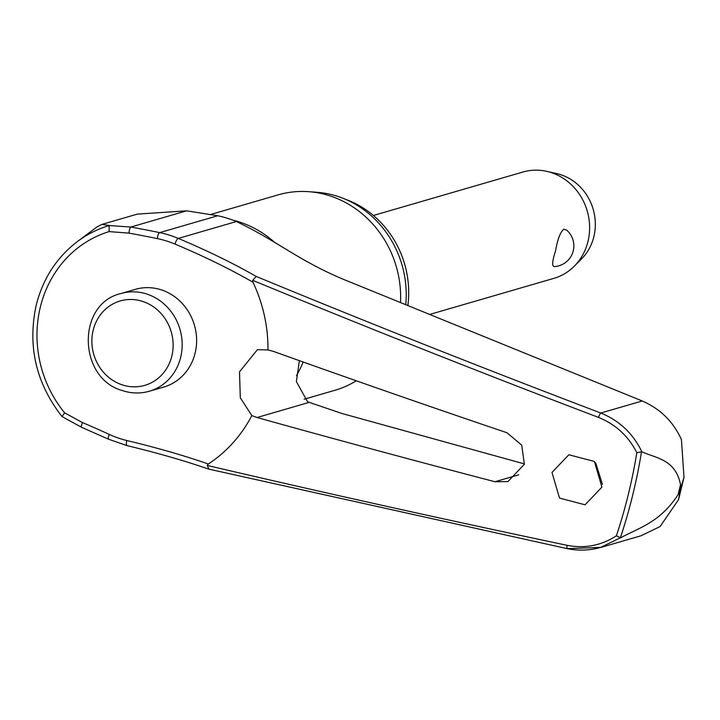 <?xml version="1.0" encoding="UTF-8"?>
<svg xmlns="http://www.w3.org/2000/svg" width="720" height="720" viewBox="0 0 720 720"><rect width="100%" height="100%" fill="white"/><g stroke="black" fill="none" stroke-linecap="round" stroke-linejoin="round"><path stroke-width="1.08" d="M252.684 280.467L252.72 280.341A3390.84 804.267 18.2 0 0 598.509 417.411C615.555 424.278 628.335 436.041 636.831 452.7A533.196 489.411 73.8 0 1 628.236 494.766A533.196 489.411 73.8 0 1 616.428 535.761C601.434 545.535 584.991 548.721 567.09 545.319A3390.84 624.402 -170.5 0 1 207.252 465.453L208.881 469.062L208.341 469.008C184.806 460.809 157.734 453.024 127.116 445.653A4.149 1.458 103.5 0 0 127.413 445.644M157.455 238.626A4.149 1.485 -78.4 0 1 157.545 237.132A4.149 1.485 -78.4 0 1 159.678 232.623A259.29 44.838 7.8 0 0 130.824 227.043L109.152 225.531L109.116 231.606L129.024 233.127A255.438 44.181 -172.2 0 1 157.455 238.626A103.779 95.256 73.8 0 1 175.113 244.125A255.438 60.588 -161.8 0 1 252.954 282.231A142.443 130.752 73.8 0 1 267.966 349.929L273.294 351.342A3392.253 756.9 15.8 0 0 506.979 432.747L521.721 445.158L524.367 464.247L507.924 481.59L494.946 481.734A3392.253 675.927 -168.2 0 1 257.04 417.519L251.838 415.584A142.443 130.752 73.8 0 1 208.305 464.004L207.279 465.336M601.02 547.299C589.977 550.521 578.736 550.971 567.297 548.667A4.149 0.909 -78.1 0 0 567.477 548.631L600.705 547.389L620.361 537.822A536.643 492.579 -106.2 0 0 632.637 495.396A536.643 492.579 -106.2 0 0 641.484 451.836L641.889 451.827C633.015 433.485 619.317 420.552 600.786 413.028A3386.691 803.277 -161.8 0 1 256.194 276.444L252.72 280.341L252.954 282.231M641.889 451.827C656.442 458.361 675.486 459.369 680.517 484.641L680.283 489.483L684 477.378L681.435 439.641C673.398 421.749 660.33 408.861 642.24 400.977L350.82 282.339C300.771 262.674 278.46 241.461 236.376 221.544A109.503 100.503 -106.2 0 0 217.746 215.748L186.606 210.834L137.304 214.119L101.871 224.415L109.188 225.441M595.674 462.816L602.433 484.389M299.376 360.657L296.379 381.582L307.422 401.508L309.186 402.363L342.099 413.532L524.439 463.932M684 477.378L678.528 499.689L660.096 526.536L641.133 535.725L600.732 547.488M356.274 380.79A101.745 93.393 73.8 0 1 334.98 390.267L304.146 399.231M551.997 472.446L568.854 454.752L594.396 461.475L601.92 487.107L585.054 504.81L559.521 498.078L551.997 472.446M251.838 415.584L240.3 397.773L239.499 371.862L257.409 349.677L267.966 349.929M620.784 537.732C639.432 527.598 660.015 522.378 678.051 494.694L680.283 489.483L678.528 499.689M135.387 289.341A50.877 46.692 73.8 0 1 181.971 303.165A50.877 46.692 73.8 0 1 195.102 353.178A50.877 46.692 73.8 0 1 163.782 387.045L149.337 391.239A50.877 46.692 -106.2 0 0 180.657 357.372A50.877 46.692 -106.2 0 0 146.997 294.102A50.877 46.692 -106.2 0 0 120.942 293.535L135.387 289.341M641.484 451.836L636.831 452.7M429.579 314.478L553.887 278.352A55.368 50.823 -106.2 0 0 574.254 266.229A55.368 50.823 -106.2 0 0 587.97 241.488A55.368 50.823 -106.2 0 0 546.669 171.333A55.368 50.823 -106.2 0 0 522.981 172.008L373.374 215.487M554.598 266.49C551.772 266.787 552.087 261.603 555.534 250.92C557.532 239.418 560.277 232.191 563.742 229.239L566.487 230.004A20.763 20.763 0 0 1 553.905 266.616M574.254 266.229L581.481 258.984A49.833 45.747 -106.2 0 0 593.838 236.718A49.833 45.747 -106.2 0 0 556.659 173.574L546.669 171.333M616.428 535.761L620.361 537.822M64.611 412.821L62.046 416.565L81.423 427.23L108.576 439.218L127.116 445.653A4.149 1.458 103.5 0 1 126.504 442.08A4.149 1.458 103.5 0 1 126.873 440.532A103.779 95.256 73.8 0 1 109.359 434.448A255.438 63.126 19.9 0 0 82.494 422.595L64.611 412.821A113.643 104.319 73.8 0 1 40.374 306.909A113.643 104.319 73.8 0 1 109.116 231.606M208.305 464.004A255.438 47.034 9.5 0 0 126.873 440.532M210.843 214.434L278.19 194.859A101.745 93.393 73.8 0 1 308.889 191.691A101.745 93.393 73.8 0 1 400.518 302.634M405.729 304.758A98.631 90.531 -106.2 0 0 317.259 192.321L308.889 191.691M345.465 199.305A94.482 86.724 73.8 0 1 407.853 305.622M109.152 225.531A119.475 109.665 -106.2 0 0 77.508 241.479L96.804 227.079L101.871 224.415M82.494 422.595A4.149 0.828 112.9 0 0 81.891 424.062A4.149 0.828 112.9 0 0 81.414 427.239M109.359 434.448A4.149 1.287 114.7 0 0 108.729 435.906A4.149 1.287 114.7 0 0 108.576 439.218M256.194 276.444A259.29 61.497 18.2 0 0 178.308 238.419A109.503 100.503 -106.2 0 0 159.678 232.623L217.746 215.748M175.113 244.125A4.149 1.323 -67.1 0 1 175.473 242.712A4.149 1.323 -67.1 0 1 178.308 238.419L236.376 221.544M129.024 233.127A4.149 1.017 -79.7 0 1 129.15 231.642A4.149 1.017 -79.7 0 1 130.824 227.043L186.606 210.834M680.517 484.641A550.782 505.557 73.8 0 1 679.302 489.672A550.782 505.557 73.8 0 1 678.051 494.694M303.138 361.998A101.745 93.393 73.8 0 1 296.469 375.651M233.028 220.203A101.745 93.393 73.8 0 1 275.139 242.847M171.828 356.103A43.956 40.347 -106.2 0 0 142.749 301.437A43.956 40.347 -106.2 0 0 93.177 330.21A43.956 40.347 -106.2 0 0 122.256 384.876A43.956 40.347 -106.2 0 0 171.828 356.103M642.24 400.977L600.786 413.028A4.149 0.774 110.8 0 0 598.509 417.411M208.449 469.044L567.288 548.667A4.149 0.909 -78.1 0 1 567.09 545.319M309.186 402.363L257.04 417.519M518.778 474.804L494.946 481.734M62.037 416.565C35.973 383.238 27.369 346.041 36.252 304.992C43.02 278.469 56.772 257.292 77.508 241.479M120.942 293.535C76.32 303.714 77.913 378.774 122.724 390.681C131.634 393.561 140.508 393.741 149.337 391.239"/></g></svg>
